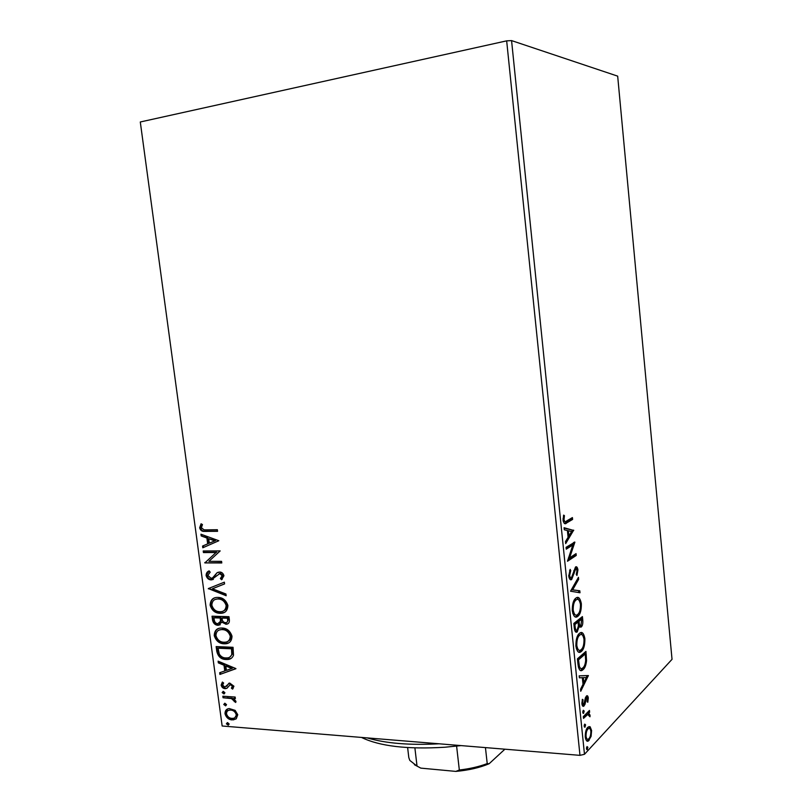 <?xml version="1.0" encoding="UTF-8"?>
<svg xmlns="http://www.w3.org/2000/svg" width="812" height="812" viewBox="0 0 812 812"><rect width="100%" height="100%" fill="white"/><g stroke="black" fill="none" stroke-linecap="round" stroke-linejoin="round"><path stroke-width="1.22" d="M235.135 710.368L237.743 714.722L236.272 718.752L232.08 719.919C228.608 719.676 226.254 717.615 225.005 713.758C225.036 710.551 226.446 708.815 229.248 708.561L235.135 710.368M222.843 696.209L235.155 697.041L235.368 698.594L233.551 698.472L235.947 701.324L235.683 702.481L231.44 698.574L223.056 697.762L222.843 696.209M233.927 686.221L232.567 689.124L231.39 688.14L232.415 686.221L230.283 684.617L226.954 688.261L225.127 688.647C223.158 688.535 221.828 687.368 221.138 685.145L222.366 682.05L223.625 683.004L222.62 685.064L224.853 687.094L229.694 683.044L233.927 686.221M216.784 651.305L216.144 646.575L233.054 647.306L233.501 655.264C232.323 658.106 230.263 659.506 227.319 659.496L226.04 659.496C221.209 659.476 218.123 656.746 216.784 651.305L217.514 650.94L216.926 646.606M212.033 616.207L228.964 616.694L229.349 619.607C229.664 622.611 228.548 624.154 226.03 624.225L221.899 622.185L218.022 625.281C215.241 625.159 213.434 623.494 212.592 620.297L212.033 616.207M208.308 588.568L224.356 582.174L224.589 583.909L212.389 588.761L225.939 593.998L226.162 595.734L208.308 588.568M203.436 552.566L203.223 550.972L220.184 550.912L208.907 561.336L221.575 561.356L221.788 562.96L204.837 562.919L216.033 552.536L203.436 552.566L204.198 552.282L204.015 550.972M206.035 529.871L217.352 529.708L217.565 531.322L203.832 531.403C201.711 531.403 200.32 530.175 199.661 527.749L201.071 523.781L202.472 524.572L201.376 527.709L204.045 529.82L206.035 529.871M222.153 725.999L140.293 121.983L222.153 725.999L579.981 755.353L506.668 40.854L511.57 40.6L617.678 76.145L672.031 659.334L584.478 754.297L579.981 755.353M140.293 121.983L506.668 40.854M218.824 540.731L202.797 547.785L202.564 546.05L207.679 543.878L206.887 538.031L201.193 535.95L200.96 534.215L218.824 540.731M206.106 575.495C206.177 573.099 207.202 571.567 209.161 570.887L210.186 572.186L207.821 575.393L211.059 578.317L212.653 577.809L216.977 572.815L219.687 572.024C221.798 572.115 223.219 573.353 223.939 575.759L221.585 579.748L220.367 578.489L222.183 575.728L219.747 573.617L211.201 579.9C208.694 579.819 206.999 578.347 206.106 575.495L209.222 570.968M217.839 597.429C222.661 597.419 226.01 600.098 227.898 605.468C227.593 610.827 225.046 613.425 220.245 613.283L220.052 613.283C215.241 613.243 211.932 610.543 210.115 605.184C210.45 599.865 213.028 597.277 217.839 597.429M221.95 628.031C226.761 628.092 230.111 630.802 231.999 636.161C231.806 641.155 229.491 643.693 225.066 643.794L224.142 643.794C219.341 643.672 216.043 640.952 214.226 635.603C214.469 630.599 216.834 628.072 221.321 628.031L221.95 628.031M235.896 668.581L219.9 674.437L219.676 672.732L224.782 670.956L224.01 665.241L218.337 662.876L218.113 661.171L235.896 668.581M223.361 691.367L224.934 692.748L223.99 693.945L222.143 692.565L223.361 691.367M224.965 703.273L226.538 704.664L225.614 705.851L223.747 704.461L224.965 703.273M227.583 722.619L229.157 724.02L228.263 725.187L226.355 723.796L227.583 722.619M590.121 726.75L591.603 730.506L591.095 736.332L588.538 740.859C587.025 741.955 585.949 740.717 585.29 737.134C585.219 732.302 586.041 729.014 587.786 727.247L590.121 726.75L588.822 726.659L590.06 728.892M583.321 716.6L589.451 710.439L589.634 712.215L588.741 713.119L590.06 715.21L589.989 716.773L587.715 714.469L583.503 718.407L583.321 716.6M588.304 697.955L587.797 702.258L587.167 701.72L587.573 698.797L586.579 697.873L584.975 704.38L583.798 706.146C582.914 706.744 582.275 705.983 581.899 703.852L582.366 699.315L583.046 699.792L582.651 702.908L583.869 704.136L585.472 697.599L586.589 695.914C587.401 695.326 587.969 696.006 588.304 697.955L587.279 697.894M577.992 664.338L577.433 658.826L585.939 651.386L586.548 660.735C585.99 665.353 584.843 668.317 583.077 669.626L582.58 670.032C580.336 671.849 578.814 669.951 577.992 664.338M573.83 623.443L582.417 616.592L582.752 619.911C583.046 623.525 582.529 625.89 581.199 627.026L579.169 626.285L577.22 631.909C575.84 632.883 574.866 631.645 574.317 628.214L573.83 623.443M570.542 591.207L578.448 577.322L578.651 579.301L572.683 589.817L579.809 590.791L580.012 592.76L570.542 591.207M566.258 549.176L566.066 547.318L574.896 542.132L569.557 557.915L576.053 553.632L576.236 555.459L567.486 561.265L572.815 544.994L566.258 549.176M566.563 520.999L572.409 517.589L572.602 519.426L566.664 522.908C565.122 524.593 563.924 523.73 563.071 520.299L563.64 515.112L564.431 515.661L563.995 519.751C564.675 521.771 565.528 522.197 566.563 520.999M511.57 40.6L584.478 754.297M573.678 530.134L565.69 543.593L565.487 541.563L568.085 537.311L567.395 530.53L564.279 529.759L564.076 527.729L573.708 530.439M568.755 576.114L570.146 569.374L570.745 570.572L569.659 575.353C570.024 577.444 570.643 578.215 571.486 577.667L575.495 567.02C576.611 566.228 577.423 567.182 577.931 569.872L576.946 575.464L576.266 574.409L577.048 570.46L575.718 568.826L571.668 579.514C570.349 580.407 569.374 579.281 568.755 576.114M575.901 598.119C578.337 596.17 580.154 598.018 581.341 603.651C581.453 610.259 580.265 614.491 577.789 616.338C575.343 618.399 573.505 616.541 572.298 610.776C572.216 604.108 573.424 599.895 575.901 598.119M579.474 633.35L579.727 633.157C582.052 631.371 583.767 633.157 584.863 638.516C584.975 645.124 583.808 649.438 581.362 651.457L580.966 651.762C578.682 653.477 576.997 651.64 575.911 646.261C575.84 639.602 577.027 635.299 579.474 633.35M588.375 675.554L580.742 691.266L580.539 689.297L583.026 684.303L582.356 677.705L579.372 677.807L579.169 675.828L588.375 675.554M583.341 710.287L584.193 711.089L583.523 713.383L582.783 712.489L583.341 710.287M584.741 724.101L585.604 724.883L584.924 727.207L584.193 726.324L584.741 724.101M587.035 746.563L587.888 747.304L587.188 749.669L586.487 748.806L587.035 746.563M571.181 518.31L571.293 519.447L572.602 519.426M571.293 519.447L564.32 523.446M563.498 515.681L564.431 515.661M563.041 518.462L563.995 518.442M563.031 519.761L563.995 519.751M563.223 521.324L564.604 521.365M572.409 530.459L565.497 541.746M564.107 528.084L572.379 530.155M568.907 535.961L571.597 531.566L568.39 530.774L568.907 535.961L567.943 535.971M567.426 530.784L568.39 530.774M574.236 542.132L574.896 542.132M573.414 542.66L572.622 544.994M568.441 557.915L569.557 557.915M574.835 554.434L574.937 555.459L576.236 555.459M574.937 555.459L567.639 560.29M566.177 548.394L571.516 544.994L572.815 544.994M569.598 570.562L570.745 570.572M568.704 575.343L569.659 575.353M568.968 577.373L570.176 577.657M575.515 567.009L576.469 568.857M576.956 569.872L577.931 569.872M575.129 568.816L575.718 568.826M573.759 570.694L574.713 570.704M573.12 573.556L574.084 573.566M571.689 577.494L570.349 579.504L571.668 579.514M577.342 579.26L578.651 579.301M577.352 579.291L571.364 589.806L572.683 589.817M571.364 589.806L579.809 590.791M578.509 590.771L578.692 592.587M576.977 597.561L579.545 601.002M580.387 603.631L581.341 603.651M578.57 613.496L576.49 616.308L577.789 616.338M576.49 616.308L575.343 616.937M572.785 613.446L575.495 614.958M576.845 599.52L574.784 599.926L573.769 600.971M577.606 614.511C579.575 613.05 580.529 609.68 580.478 604.402C579.514 599.855 578.053 598.363 576.094 599.946C574.114 601.347 573.14 604.707 573.191 610.015C574.155 614.694 575.637 616.196 577.606 614.511M572.227 609.995L573.191 610.015M574.784 599.926L576.094 599.946M581.219 617.546L581.372 619.079M581.067 625.169L579.9 626.986L581.199 627.026M578.398 626.265L579.169 626.285M577.21 629.95L576.033 631.777L577.352 631.817M574.561 629.747L575.85 629.96M574.155 626.631L575.119 626.651C575.403 629.574 576.084 630.68 577.159 629.99L578.408 625.879L578.124 621.982L576.814 621.951L573.911 624.266M578.388 624.895L579.91 625.23M578.144 622.175L579.098 622.205C579.362 624.875 579.981 625.89 580.966 625.26L581.737 619.089L580.438 619.059L577.697 621.241L577.768 621.972M577.697 621.241L579.007 621.281L579.098 622.205M581.737 619.089L579.007 621.281M573.942 624.529L574.906 624.56L575.119 626.651M578.124 621.982L574.906 624.56M580.712 632.67L583.128 636.07M583.899 638.486L584.863 638.516M581.95 648.798L580.052 651.407L581.362 651.457M580.052 651.407L578.763 652.158M576.347 648.707L578.936 650.168M580.539 634.639L577.535 635.999M581.179 649.641C583.117 648.037 584.061 644.606 584.011 639.328C583.117 634.984 581.727 633.553 579.859 635.025L579.666 635.167C577.708 636.709 576.753 640.13 576.794 645.449C577.657 649.813 579.017 651.295 580.864 649.874L581.179 649.641M575.84 645.408L576.794 645.449M578.357 635.126L579.666 635.167M584.752 652.422L584.904 653.924M585.655 660.694L586.548 660.735M583.706 666.926L581.778 669.565L583.077 669.626M581.778 669.565L580.357 670.438M578.448 667.322L580.641 668.398M578.276 666.449L579.423 666.5C580.286 668.601 581.301 669.149 582.468 668.164L582.904 667.819C584.346 666.753 585.269 664.317 585.665 660.491L585.259 653.934L583.96 653.883L577.505 659.547M585.259 653.934L578.509 659.872L579.423 666.5M577.535 659.831L578.509 659.872M587.096 675.594L588.406 675.848M587.117 675.787L586.234 677.563M583.655 682.709L582.996 684.039M579.352 677.705L582.356 677.705M582.864 682.669L583.818 682.719L586.386 677.563L582.001 677.695M582.001 677.614L583.3 677.675L583.818 682.719M586.386 677.563L583.3 677.675M585.99 697.833L585.452 697.66M585.411 697.802L586.579 697.873M585.158 698.787L586.061 698.838M583.676 704.278L584.975 704.38M583.676 704.298L582.772 705.831L584.082 705.902M582.245 699.741L583.046 699.792M581.849 702.857L582.651 702.908M581.95 704.217L583.148 704.217M586.437 696.036L586.995 697.701M582.945 711.007L584.193 711.089M582.904 711.15L582.772 712.337M583.016 713.251L583.645 713.291M588.284 711.606L589.634 712.215M588.335 712.134L587.441 713.037L588.741 713.119M587.441 713.037L588.629 714.408M589.177 715.149L590.06 715.21M586.416 714.377L583.371 717.128M584.366 724.791L585.604 724.883M584.305 724.984L584.183 726.131M584.407 727.055L585.046 727.105M590.74 730.435L591.603 730.506M590.222 736.271L591.095 736.332M585.229 736.271L586.051 736.332C586.548 738.93 587.35 739.813 588.456 738.991L587.817 740.26L589.116 740.361M587.817 740.26L586.873 740.97M585.543 738.687L587.035 738.961M588.538 728.587L586.619 728.993M588.933 738.575C590.222 737.276 590.872 734.84 590.862 731.277C590.354 728.709 589.532 727.836 588.416 728.658L587.959 729.044C586.66 730.313 586.02 732.739 586.051 736.332M586.66 728.953L587.959 729.044M586.68 747.202L587.888 747.304M586.599 747.476L586.467 748.522M586.67 749.496L587.34 749.547M217.535 531.068L204.583 531.139C202.462 531.139 201.071 529.921 200.412 527.485L199.661 527.749M200.412 527.485L201.457 524.004M203.538 547.471L203.315 545.776L202.564 546.05M203.315 545.776L207.679 543.878M208.43 543.604L207.639 537.767L206.887 538.031M207.639 537.767L201.193 535.95M201.955 535.687L201.792 534.509M209.323 543.187L215.464 540.619L208.714 538.701L209.323 543.187L214.723 540.893L208.714 538.701M215.464 540.619L214.723 540.893M221.747 562.665L204.837 562.919M205.588 562.625L204.786 562.554M205.537 562.269L216.033 552.536M216.774 552.251L204.198 552.282M213.394 577.505L216.977 572.815M217.717 572.511L218.266 572.166M222.194 579.301L221.108 578.185L220.367 578.489M221.108 578.185L222.924 575.424L222.183 575.728M222.924 575.424L220.488 573.313L219.747 573.617M220.488 573.313L219.128 573.678M213.353 579.392L211.252 579.9M211.993 579.595L211.952 579.595C209.445 579.514 207.74 578.042 206.857 575.201M224.589 583.889L212.389 588.761M226.081 595.105L209.09 588.517L208.339 588.832M224.406 612.38L220.052 613.283M220.783 612.948C215.982 612.908 212.673 610.208 210.866 604.859L210.115 605.184M210.866 604.859C210.724 601.418 211.952 599.114 214.551 597.936M223.391 610.939C225.756 610.106 226.924 608.178 226.893 605.173C225.36 600.85 222.671 598.688 218.793 598.698L215.424 599.408M219.839 611.7C223.716 611.872 225.827 609.802 226.162 605.498C224.63 601.174 221.93 599.012 218.052 599.023C214.206 598.88 212.135 600.931 211.83 605.173C213.292 609.507 215.962 611.69 219.839 611.7M226.893 605.173L226.162 605.498M218.793 598.698L218.052 599.023M228.081 623.667L225.766 624.225M226.497 623.88L222.64 621.84L221.899 622.185M220.285 624.722L218.022 625.281M218.753 624.935C215.972 624.814 214.165 623.159 213.333 619.962L212.592 620.297M213.333 619.962L212.825 616.227M219.402 623.271L221.229 620.977L220.976 617.678L214.713 617.496L213.972 617.831L214.216 619.627C214.53 622.134 215.718 623.484 217.809 623.707L220.488 621.322L220.245 618.013L213.972 617.831M227.045 622.225L228.375 619.526L228.162 617.881L222.711 617.729L222.092 618.876C222.397 621.231 223.544 622.489 225.523 622.642L225.635 622.642C227.167 622.631 227.837 621.708 227.644 619.871L227.431 618.226L221.98 618.064M228.375 619.526L227.644 619.871M228.162 617.881L227.431 618.226M220.976 617.678L220.245 618.013M221.229 620.977L220.488 621.322M228.791 642.799L224.142 643.794M224.873 643.429C220.082 643.317 216.774 640.587 214.967 635.258L214.226 635.603M214.967 635.258C214.804 632 215.931 629.787 218.337 628.6M227.736 641.378C229.948 640.526 231.034 638.668 230.984 635.806C229.461 631.492 226.761 629.31 222.904 629.259L219.291 630.041M223.939 642.221L224.691 642.211C228.182 642.13 230.04 640.11 230.263 636.161C228.73 631.837 226.03 629.655 222.163 629.604L221.615 629.604C218.052 629.645 216.165 631.645 215.941 635.613C217.393 639.947 220.062 642.15 223.939 642.221M230.984 635.806L230.263 636.161M222.904 629.259L222.163 629.604M231.075 658.451L226.04 659.496M226.761 659.121C221.94 659.1 218.854 656.37 217.514 650.94M229.867 657.07L232.506 653.985L232.242 648.443L218.804 647.854L218.073 648.209L219.291 654.107C221.037 656.715 223.219 657.984 225.827 657.923L226.812 657.923C229.248 657.953 230.902 656.766 231.785 654.36L231.511 648.808L218.073 648.209M232.242 648.443L231.511 648.808M232.506 653.985L231.785 654.36M235.916 668.723L219.9 674.437M220.631 674.051L220.417 672.478M224.01 665.241L224.741 664.866L225.503 670.57L224.782 670.956M224.741 664.866L219.078 662.501L218.337 662.876M219.078 662.501L218.935 661.516M231.806 668.489L232.536 668.114L226.558 665.617L225.827 666.002L226.416 670.377L231.806 668.489L225.827 666.002M233.105 688.576L232.11 687.744L231.39 688.14M232.11 687.744L233.135 685.825L232.415 686.221M233.135 685.825L231.278 684.222L230.547 684.607M231.278 684.222L229.837 684.719M227.187 688.089L225.127 688.647M225.848 688.261C223.879 688.14 222.549 686.972 221.869 684.76L221.138 685.145M221.869 684.76L222.539 682.181M226.7 686.404L227.746 684.82L227.015 685.216M227.746 684.82L228.933 683.196M224.437 693.56L222.864 692.169L222.143 692.565M222.864 692.169L223.077 691.377M235.307 698.137L233.551 698.472M235.937 701.801L234.272 701.649M234.983 701.243L235.115 700.563L234.394 700.969M235.115 700.563L232.161 698.168L231.44 698.574M232.161 698.168L223.056 697.762M223.777 697.356L223.635 696.26M226.04 705.445L224.467 704.055L223.747 704.461M224.467 704.055L224.66 703.273M235.957 718.985L232.08 719.919M232.8 719.493C229.329 719.249 226.974 717.199 225.726 713.342L225.005 713.758M225.726 713.342L227.543 709.028M234.942 717.605L236.942 714.184C235.896 711.312 234.079 709.81 231.471 709.678L228.405 710.459M231.867 718.366L232.993 718.346C235.033 718.163 236.109 716.915 236.221 714.601C235.186 711.728 233.359 710.226 230.75 710.094L229.715 710.104C227.644 710.267 226.568 711.525 226.507 713.87C227.492 716.732 229.278 718.224 231.867 718.366M236.942 714.184L236.221 714.601M231.471 709.678L230.75 710.094M228.649 724.771L227.076 723.37L226.355 723.796M227.076 723.37L227.248 722.629M461.104 745.599L444.895 747.233C407.411 749.517 379.61 746.248 361.482 737.428M367.136 737.885C385.659 743.406 409.644 745.375 439.089 743.792M485.444 747.598L487.22 763.605L489.118 763.747C479.577 767.736 468.483 770.283 455.837 771.4L420.789 768.122L414.394 764.701M504.891 749.192L489.118 763.747M455.837 771.4L459.328 770.009C469.661 768.832 478.968 766.701 487.22 763.605M456.608 746.137L459.328 770.009M414.891 747.933L417.033 766.092L420.789 768.122M407.624 747.588L408.801 757.545L409.806 760.418L417.033 766.092M565.345 522.928L566.664 522.908M581.818 619.881L582.752 619.911M585.351 654.878L586.294 654.919M577.738 661.79L578.702 661.831M584.772 701.203L585.614 701.253M584.275 716.225L585.584 716.306M206.827 531.21L206.075 531.474M215.738 574.896L214.997 575.19M221.087 618.47L220.356 618.815M232.384 649.478L231.653 649.844M227.898 697.64L227.177 698.036M581.108 627.097L579.798 627.057M577.22 631.909L575.911 631.868M580.966 651.762L579.656 651.711M579.859 635.025L578.55 634.984M582.58 670.032L581.27 669.971M586.69 697.772L585.442 697.701M583.798 706.146L582.712 706.075M587.472 714.611L586.162 714.519M588.538 740.859L587.238 740.767M588.416 728.658L587.117 728.567M203.832 531.403L204.583 531.139M211.201 579.9L211.952 579.595M220.245 613.283L220.976 612.948M226.03 624.225L226.761 623.88M218.245 625.281L218.976 624.935M225.066 643.794L225.797 643.429M221.615 629.604L222.346 629.259M227.319 659.496L228.05 659.121M230.283 684.617L231.004 684.222M225.706 688.647L226.426 688.251M233.551 719.889L234.262 719.473M229.715 710.104L230.425 709.688"/></g></svg>
